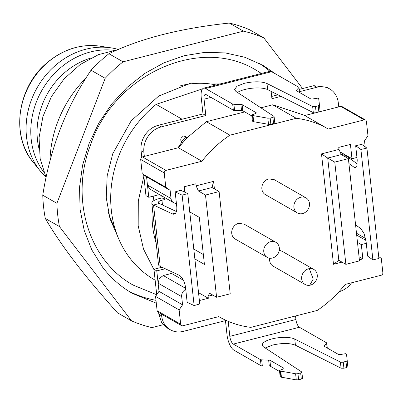 <?xml version="1.0" encoding="UTF-8"?>
<svg xmlns="http://www.w3.org/2000/svg" width="403" height="403" viewBox="0 0 403 403"><rect width="100%" height="100%" fill="white"/><g stroke="black" fill="none" stroke-linecap="round" stroke-linejoin="round"><path stroke-width="0.6" d="M302.577 88.549L263.849 37.897A156.364 135.413 119.8 0 0 243.452 31.152L123.061 61.82A156.364 135.413 119.8 0 0 105.183 78.318L56.899 203.298A156.364 135.413 119.8 0 0 59.422 226.536L131.539 320.864A156.364 135.413 119.8 0 0 151.921 327.604L163.291 324.707M156.299 303.197L132.386 293.389L129.076 291.404C118.865 284.997 110.029 276.916 102.558 267.169L91.768 249.835L84.202 230.365L80.081 209.338L79.532 187.405L82.58 165.23L89.118 143.483L98.957 122.824L111.797 103.888L127.247 87.244L144.838 73.396L164.031 62.772L184.252 55.69L204.875 52.37L225.287 52.904L244.858 57.281L263.003 65.372L275.642 73.981M131.539 320.864L117.404 312.768C99.617 292.84 85.401 275.859 74.751 261.824C63.009 246.435 53.191 231.972 45.287 218.441L59.422 226.536M263.849 37.897L249.719 29.802A156.364 135.413 119.8 0 0 229.317 23.057L243.452 31.152M123.061 61.82L108.931 53.72C140.299 38.481 180.428 28.26 229.317 23.057M108.931 53.72A156.364 135.413 119.8 0 0 91.048 70.223L105.183 78.318M56.899 203.298L42.763 195.203C50.098 148.526 66.193 106.866 91.048 70.223M42.763 195.203A156.364 135.413 119.8 0 0 45.287 218.441M258.943 63.17A131.388 113.787 -60.2 0 1 269.939 71.296M155.986 300.336A131.388 113.787 -60.2 0 1 128.436 291.001M216.179 84.978A94.468 81.814 119.8 0 0 180.72 85.683M108.286 212.139A94.468 81.814 119.8 0 0 114.769 227.846M49.952 161.17A108.583 94.04 -60.2 0 1 86.035 77.996M46.068 177.652L40.139 158.45L39.066 137.655L42.92 116.583L51.448 96.559L64.117 78.847L80.137 64.571L98.483 54.617L118.008 49.624M39.01 148.682A70.58 61.125 -60.2 0 1 90.942 58.027M43.831 172.227A74.923 64.888 -60.2 0 1 41.988 90.186A74.923 64.888 -60.2 0 1 113.686 50.274M45.72 176.887A74.923 64.888 -60.2 0 1 40.325 171.074A74.923 64.888 -60.2 0 1 39.328 169.804A74.923 64.888 -60.2 0 1 37.736 86.695A74.923 64.888 -60.2 0 1 110.921 47.836A74.923 64.888 -60.2 0 1 118.381 49.463M182.101 119.238L156.168 104.377A108.583 94.04 119.8 0 0 129.902 258.142A108.583 94.04 119.8 0 0 154.556 279.808L155.14 280.14M156.168 104.377L202.613 88.816M154.006 269.713L143.513 249.069L138.179 225.73L138.3 201.001L143.856 176.272M156.183 243.271A97.728 84.635 -60.2 0 1 152.329 207.797M153.029 201.238A97.728 84.635 -60.2 0 1 153.886 195.994M181.32 141.529A97.728 84.635 -60.2 0 1 185.662 137.06M177.955 147.841L181.924 141.987A13.032 0.569 34.1 0 1 182.68 142.531M143.695 174.791L145.962 195.672L148.788 197.294L146.566 176.846L147.458 185.027L149.634 188.926L173.607 202.689A6.513 5.642 119.8 0 0 176.398 203.339M144.345 156.404L143.901 152.314A21.717 18.81 -60.2 0 1 148.027 136.41A21.717 18.81 -60.2 0 1 161.119 126.92L205.832 115.53L204.059 99.173A6.513 2.494 75.7 0 1 205.278 94.478A6.513 2.494 75.7 0 1 206.215 94.66L233.337 110.195A2.171 0.7 -6.2 0 0 233.846 110.362A2.171 0.7 -6.2 0 0 234.571 110.432L233.906 104.296L232.672 104.06L205.55 88.524L271.647 71.689L298.769 87.224L299.369 92.398M148.788 197.294L159.447 194.578M164.671 197.571L164.877 199.5L161.961 200.241A6.513 2.096 -6.2 0 0 158.314 202.563A6.513 2.096 -6.2 0 0 159.17 203.455L153.548 205.051L172.439 213.902A10.861 4.806 -105.8 0 0 174.292 214.124A10.861 4.806 -105.8 0 0 175.92 212.688A10.861 4.806 -105.8 0 0 176.71 206.195L175.154 191.888L180.776 190.292L187.763 193.566L199.757 303.968L194.135 305.565L182.146 195.163L175.154 191.888M165.24 268.741L156.782 270.892L153.956 269.275L162.006 267.224M226.189 320.45L183.33 331.367A21.717 18.81 -60.2 0 1 170.318 329.765A21.717 18.81 -60.2 0 1 161.668 315.871L161.482 314.123M185.632 288.346L163.28 275.541L159.356 278.387L158.117 283.163L159.004 291.339L155.563 296.417L179.118 309.912L182.559 304.834L159.004 291.339L156.782 270.892M295.535 315.977L295.918 319.498L229.821 336.334L228.194 321.332M351.582 282.79A21.717 18.81 -60.2 0 1 338.988 291.717M299.439 91.688L316.642 87.305A21.717 18.81 -60.2 0 1 329.659 88.907A21.717 18.81 -60.2 0 1 338.303 102.8L338.747 106.886M271.138 91.4L271.929 98.695L281.022 96.377M181.924 141.987L180.635 140.088L181.149 138.103L183.395 136.018L185.022 136.219M184.846 136.123L187.128 137.71L178.373 147.735L142.4 156.898L141.095 157.85L140.682 159.437L142.234 173.748L146.566 176.846L170.121 190.342L165.789 187.244L142.234 173.748M194.135 305.565L187.148 302.285L185.592 287.974A10.861 4.806 -105.8 0 0 183.234 280.009A10.861 4.806 -105.8 0 0 179.103 275.234L160.213 266.383A13.032 4.186 -6.2 0 1 158.5 264.6L151.835 203.268A13.032 4.186 -6.2 0 1 159.135 198.624L162.051 197.878L161.845 195.949M205.55 88.524A13.032 4.992 75.7 0 0 203.666 88.166A13.032 4.992 75.7 0 0 201.233 97.556L203.006 113.913L158.293 125.298C152.969 126.738 148.601 129.902 145.201 134.788C141.916 139.76 140.546 145.065 141.075 150.697L141.78 157.175M329.659 88.907L326.833 87.285L313.816 85.688L299.192 89.411M277.939 94.826L271.682 96.418M225.463 320.632L226.995 334.712A13.032 4.992 -104.3 0 0 233.982 350.217L261.099 365.753L262.333 365.989L261.668 359.854A2.171 0.7 173.8 0 1 260.942 359.788A2.171 0.7 173.8 0 1 260.434 359.617L233.312 344.086A6.513 2.494 -104.3 0 1 229.821 336.334M158.651 312.506L158.842 314.254L161.603 322.43L167.487 328.148L170.318 329.765M153.956 269.275L156.722 294.709M186.896 137.947L184.1 135.947M205.832 115.53L203.006 113.913M295.918 319.498A6.513 2.494 -104.3 0 0 299.409 327.251L233.312 344.086M164.877 199.5L162.051 197.878M151.835 203.268A13.032 4.186 -6.2 0 0 153.548 205.051L160.213 266.383M203.666 88.166L269.763 71.331A13.032 4.992 75.7 0 1 271.647 71.689M341.276 154.5A13.032 4.186 173.8 0 1 346.207 155.976L344.429 156.379M273.975 116.885L273.934 116.366L273.975 116.885L272.891 117.379L273.556 123.509A2.171 0.7 -6.2 0 0 274.639 123.021A2.171 0.7 -6.2 0 0 274.775 122.739L274.105 116.603M273.556 123.509L270.846 124.2L270.181 118.069L267.844 118.2L253.013 115.575L251.719 114.971L252.389 121.107L253.129 121.53A2.171 0.7 -6.2 0 0 253.366 121.63A2.171 0.7 -6.2 0 0 253.678 121.706L268.514 124.336A2.171 0.7 -6.2 0 0 269.637 124.386A2.171 0.7 -6.2 0 0 270.846 124.2M251.83 115.958L242.777 110.775L242.107 104.644A2.171 0.7 -6.2 0 0 241.599 104.473A2.171 0.7 -6.2 0 0 240.873 104.407L241.538 110.538L242.777 110.775M241.538 110.538L234.571 110.432M296.502 90.751L296.447 90.252A2.171 0.7 -6.2 0 0 296.326 90.514A2.171 0.7 -6.2 0 0 296.543 90.776L310.506 98.775A2.171 0.7 -6.2 0 0 311.479 99.002A2.171 0.7 -6.2 0 0 312.854 98.931L317.816 98.136L318.713 98.685L319.418 105.062L318.199 105.838L318.864 111.969A2.171 0.7 -6.2 0 0 319.775 111.616A2.171 0.7 -6.2 0 0 320.083 111.198L319.443 104.956A2.171 0.7 -6.2 0 0 319.438 104.956M318.864 111.969L316.159 112.659A2.171 0.7 -6.2 0 1 314.552 112.855A2.171 0.7 -6.2 0 1 313.312 112.639L267.663 89.647A17.374 5.582 -6.2 0 0 244.918 89.481A17.374 5.582 -6.2 0 0 237.478 92.453M356.63 166.882L354.318 167.411L355.617 167.774L356.836 166.444L357.229 160.051L355.678 145.74L360.902 149.468L372.896 259.87L367.667 256.142L366.115 241.83L364.151 233.765L360.982 228.743L355.582 224.899M354.318 167.411L348.917 163.563M294.759 339.074L340.409 362.065L341.079 368.196L295.424 345.21L294.759 339.074A17.374 5.582 173.8 0 0 272.015 338.903A17.374 5.582 173.8 0 0 262.282 345.099A17.374 5.582 173.8 0 0 263.683 346.988L301.696 371.924A2.171 0.7 173.8 0 1 301.872 372.16A2.171 0.7 173.8 0 1 301.736 372.443A2.171 0.7 173.8 0 1 300.653 372.936L301.318 379.072L302.401 378.578L302.361 378.059M341.079 368.196L343.92 368.221L343.255 362.085A2.171 0.7 173.8 0 1 341.648 362.277A2.171 0.7 173.8 0 1 340.409 362.065M343.255 362.085L345.96 361.395L346.63 367.531L347.844 366.755L347.179 360.625A2.171 0.7 173.8 0 1 346.867 361.038A2.171 0.7 173.8 0 1 345.96 361.395M324.264 346.308L324.208 345.809L324.304 346.333L338.268 354.333L340.616 354.489L345.578 353.698L346.323 354.121A2.171 0.7 173.8 0 1 346.474 354.242A2.171 0.7 173.8 0 1 346.535 354.383L347.205 360.514M299.409 327.251L326.531 342.782A2.171 0.7 173.8 0 1 326.742 343.029A2.171 0.7 173.8 0 1 326.742 343.044A2.171 0.7 173.8 0 1 326.626 343.311L324.093 346.091M261.668 359.854L269.874 360.201L283.833 368.196L283.893 368.76M279.481 370.533L280.15 376.664L280.891 377.092L296.276 379.893L298.613 379.762L297.943 373.626A2.171 0.7 173.8 0 1 296.734 373.808A2.171 0.7 173.8 0 1 295.611 373.757L280.775 371.133A2.171 0.7 173.8 0 1 280.463 371.057A2.171 0.7 173.8 0 1 280.226 370.956L279.481 370.533L284.004 368.629M297.943 373.626L300.653 372.936M176.398 211.525L159.17 203.455M273.934 116.366L235.921 91.431L234.521 89.542L236.989 86.207L244.253 83.345C253.774 81.25 261.356 81.305 266.993 83.517L312.647 106.508L313.312 112.639M318.199 105.838L315.489 106.528L312.647 106.508M318.713 98.685L319.443 104.956L318.773 98.821M296.447 90.252L298.981 87.471L299.525 92.483M233.906 104.296L240.873 104.407M242.107 104.644L256.071 112.639L256.132 113.203M251.719 114.971L255.542 113.53A2.171 0.7 -6.2 0 0 256.243 113.072A2.171 0.7 -6.2 0 0 256.288 112.9A2.171 0.7 -6.2 0 0 256.071 112.639M272.891 117.379L270.181 118.069M357.34 163.905L346.207 155.976M355.678 145.74L361.692 144.375L366.916 148.097L378.911 258.499L372.896 259.87M298.613 379.762L301.318 379.072M279.591 371.521L270.539 366.332L269.874 360.201M262.333 365.989L269.305 366.095A2.171 0.7 173.8 0 1 270.03 366.166A2.171 0.7 173.8 0 1 270.539 366.332M343.92 368.221L346.63 367.531M295.424 345.21C289.792 342.998 282.211 342.943 272.68 345.039L265.245 348.011M366.916 148.097L360.902 149.468M182.146 195.163L187.763 193.566M155.563 296.417L157.115 310.728L158.122 312.189M163.28 275.541L171.542 273.435L183.32 280.181M176.504 204.316L175.99 204.019L175.915 203.339M260.887 107.808L272.71 104.8L296.265 118.291L229.942 135.186L206.386 121.691L187.128 137.71M206.386 121.691L244.767 111.918M296.265 118.291A108.583 94.04 -60.2 0 1 327.518 128.607L303.963 115.112L272.71 104.8M327.518 128.607A108.583 94.04 -60.2 0 1 328.279 129.046L364.247 119.887A2.171 1.879 -60.2 0 1 365.551 120.044L341.996 106.553L340.691 106.392L319.272 111.848M315.705 112.754L304.728 115.55M219.57 317.05L218.804 316.612A108.583 94.04 -60.2 0 0 219.57 317.05A108.583 94.04 -60.2 0 0 250.817 327.367L317.146 310.471A108.583 94.04 -60.2 0 0 345.154 284.427L381.127 275.264A2.171 1.879 -60.2 0 0 382.437 274.317A2.171 1.879 -60.2 0 0 382.85 272.725L381.293 258.414L378.699 256.56M182.559 304.834L181.672 296.653A6.513 5.642 -60.2 0 1 182.907 291.883A6.513 5.642 -60.2 0 1 185.748 289.425M198.528 292.664L208.321 298.27L199.384 300.547M194.866 258.933L204.422 264.403L199.314 217.378L189.758 211.907M216.602 297.263L205.5 195.042L219.106 191.576L230.214 293.797L216.602 297.263L209.535 293.218L208.099 296.225L208.321 298.27M184.806 192.181L184.216 186.75L195.883 183.783L196.105 185.823L198.432 190.992L205.5 195.042M193.793 249.064L203.349 254.54M341.316 154.601L348.383 158.646L359.491 260.872L345.88 264.338L334.777 162.112L327.71 158.067L321.493 153.886L333.488 264.287L338.812 260.288L327.71 158.067L341.316 154.601L338.988 149.432L338.767 147.387L350.434 144.415L351.985 158.727L356.947 157.462M359.038 256.711L362.871 258.907L359.375 259.794M357.481 242.399L361.315 244.596L362.871 258.907M366.277 243.331L361.315 244.596M173.607 202.689A6.513 5.642 119.8 0 1 173.189 202.422A6.513 5.642 119.8 0 1 171.013 198.518L170.121 190.342M340.112 151.926L351.985 158.727M334.777 162.112L348.383 158.646M272.448 258.021A8.685 7.521 -60.2 0 1 267.239 257.381A8.685 7.521 -60.2 0 1 263.945 248.908A8.685 7.521 -60.2 0 1 270.67 241.669A8.685 7.521 -60.2 0 1 275.874 242.309A8.685 7.521 -60.2 0 1 279.168 250.782A8.685 7.521 -60.2 0 1 272.448 258.021M302.582 213.58A8.685 7.521 -60.2 0 1 297.374 212.94A8.685 7.521 -60.2 0 1 294.079 204.467A8.685 7.521 -60.2 0 1 300.804 197.223A8.685 7.521 -60.2 0 1 306.008 197.863A8.685 7.521 -60.2 0 1 309.303 206.336A8.685 7.521 -60.2 0 1 302.582 213.58M309.645 285.279A8.685 7.521 -60.2 0 1 305.147 284.493A8.685 7.521 -60.2 0 1 301.943 275.642A8.685 7.521 -60.2 0 1 309.287 268.635A8.685 7.521 -60.2 0 1 313.781 269.421A8.685 7.521 -60.2 0 1 316.985 278.272A8.685 7.521 -60.2 0 1 309.645 285.279L313.232 279.118L309.287 268.635M282.085 251.26L279.269 250.243M305.147 284.493L273.113 266.146A8.685 7.521 -60.2 0 1 269.718 258.207M274.302 179.703L268.766 178.872A8.685 7.521 -60.2 0 0 262.046 186.115A8.685 7.521 -60.2 0 0 265.34 194.589L297.374 212.94M244.173 224.144L238.636 223.317A8.685 7.521 -60.2 0 0 231.911 230.556A8.685 7.521 -60.2 0 0 235.206 239.029L267.239 257.381M214.416 188.891L213.6 181.37L196.105 185.823M198.432 190.992L212.038 187.526L213.6 181.37M338.812 260.288L345.88 264.338M212.038 187.526L219.106 191.576M338.988 149.432L321.493 153.886M333.488 264.287L342.006 262.116M208.099 296.225L212.729 295.046M365.551 120.044A2.171 1.879 -60.2 0 1 365.687 120.134A2.171 1.879 -60.2 0 1 366.413 121.434L367.969 135.746L364.524 140.823L365.178 146.858M165.789 187.244L164.238 172.932A2.171 1.879 -60.2 0 1 164.651 171.34A2.171 1.879 -60.2 0 1 165.955 170.393L201.928 161.23L178.373 147.735M201.928 161.23A108.583 94.04 -60.2 0 1 229.942 135.186M218.809 316.607L182.836 325.77A2.171 1.879 -60.2 0 1 181.536 325.614A2.171 1.879 -60.2 0 1 181.395 325.523A2.171 1.879 -60.2 0 1 180.67 324.224L179.118 309.912M33.177 162.233C11.128 136.602 16.881 89.275 45.186 64.379C61.735 49.705 79.9 43.625 99.682 46.144A70.58 61.125 119.8 0 0 45.504 64.379A70.58 61.125 119.8 0 0 32.235 161.039A70.58 61.125 119.8 0 0 33.177 162.233L40.325 171.074M161.961 200.241L162.48 205.006M204.059 99.173L211.006 97.405M143.901 152.314L141.075 150.697M161.119 126.92L158.293 125.298M316.642 87.305L313.816 85.688M161.668 315.871L158.842 314.254M232.672 104.06L233.337 110.195M267.663 89.647L266.993 83.517M315.489 106.528L316.159 112.659M319.418 105.062L320.083 111.198M252.464 115.399L253.129 121.53M253.013 115.575L253.678 121.706M267.844 118.2L268.514 124.336M260.434 359.617L261.099 365.753M296.276 379.893L295.611 373.757M281.44 377.268L280.775 371.133M280.226 370.956L280.891 377.092M269.305 366.095L268.635 359.965M326.626 343.311L327.13 347.955M347.844 366.755L347.179 360.625M175.753 212.96L172.439 213.902M158.117 283.163L181.672 296.653M356.69 235.11L365.924 240.395M171.013 198.518L147.458 185.027M364.247 119.887L340.691 106.392M165.955 170.393L142.4 156.898M164.238 172.932L140.682 159.437M180.67 324.224L157.115 310.728M99.682 46.144L110.921 47.836M326.742 343.044L327.286 348.046M302.537 378.296L301.872 372.16M313.781 269.421L281.747 251.069M306.008 197.863L273.975 179.511M275.874 242.309L243.84 223.957M356.489 233.236L365.551 238.425M181.536 325.614L157.981 312.118M156.702 294.739L133.338 285.173C88.655 260.751 69.976 198.734 90.292 145.589C113.55 74.948 199.641 35.137 256.399 70.349L261.441 73.452M118.059 237.332L109.989 218.713L106.261 197.818L107.178 175.758L112.749 153.734L131.197 120.809L158.696 96.06L191.087 82.983L223.615 83.083"/></g></svg>
